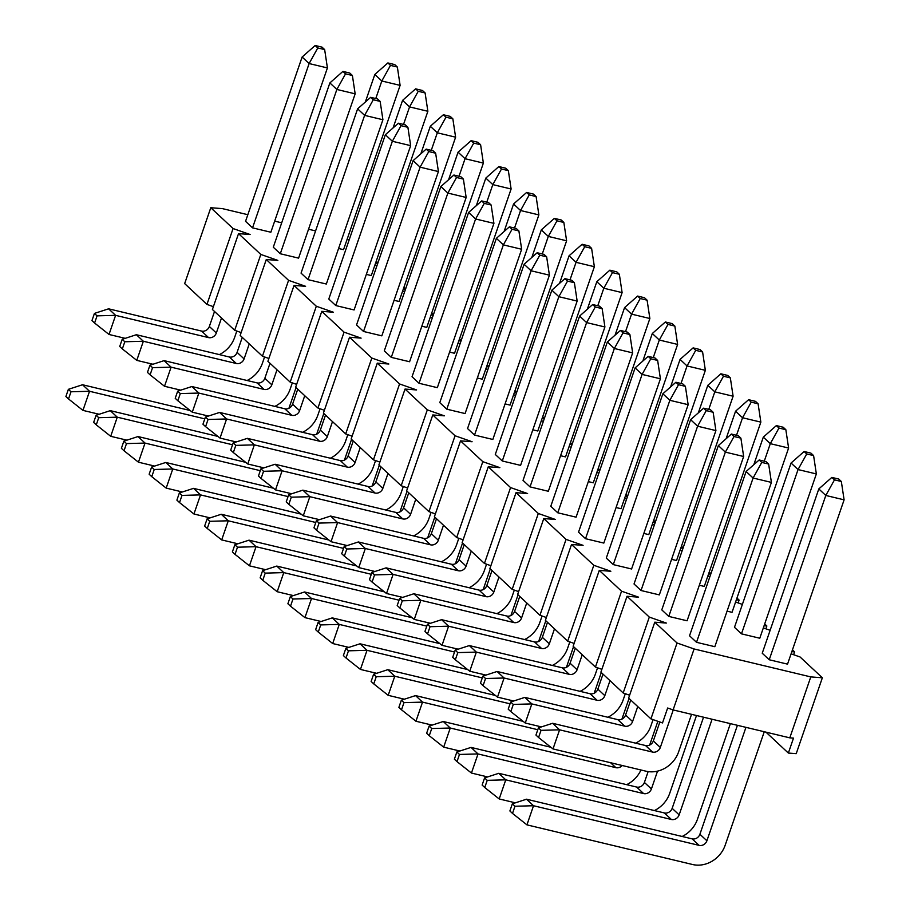 <?xml version="1.0" encoding="UTF-8"?>
<svg xmlns="http://www.w3.org/2000/svg" width="910" height="910" viewBox="0 0 910 910"><rect width="100%" height="100%" fill="white"/><g stroke="black" fill="none" stroke-linecap="round" stroke-linejoin="round"><path stroke-width="1.36" d="M538.424 727.875L535.956 735.053L538.572 737.498L541.04 730.332L538.424 727.875L552.597 723.291L559.593 729.82L652.538 752.069A6.461 5.722 133 0 0 660.319 747.463L673.241 709.948M541.04 730.332L559.593 729.82L553.007 748.93L538.572 737.498M552.597 723.291L645.554 745.54A6.461 5.722 133 0 0 653.334 740.933L659.852 722.005M696.525 642.312L689.53 635.783L746.109 471.494L753.093 478.023L771.407 482.402L714.828 646.691L696.525 642.312L753.093 478.023L761.772 462.416L768.643 464.054L766.015 461.609L759.156 459.971L746.109 471.494M691.543 714.327L678.621 751.842A27.129 24.047 -47 0 1 645.963 771.191L553.007 748.93M759.156 459.971L761.772 462.416M771.407 482.402L768.643 464.054M510.669 701.974L508.201 709.14L510.828 711.597L513.297 704.42L510.669 701.974L524.842 697.39L531.838 703.908L624.795 726.169A6.461 5.722 133 0 0 632.575 721.562L637.739 706.558M513.297 704.42L531.838 703.908L525.252 723.029L510.828 711.597M524.842 697.39L617.799 719.639A6.461 5.722 133 0 0 625.58 715.033L630.744 700.029M668.782 616.411L661.786 609.882L718.354 445.593L725.35 452.122L743.652 456.501L687.084 620.791L668.782 616.411L725.35 452.122L734.029 436.516L740.888 438.154L738.272 435.708L731.401 434.059L718.354 445.593M653.05 719.617L650.878 725.941A27.129 24.047 -47 0 1 635.578 743.152M541.439 726.908L525.252 723.029M731.401 434.059L734.029 436.516M743.652 456.501L740.888 438.154M482.926 676.073L480.457 683.239L483.073 685.685L485.542 678.519L482.926 676.073L497.099 671.478L504.094 678.007L597.04 700.256A6.461 5.722 133 0 0 604.82 695.649L609.984 680.657M485.542 678.519L504.094 678.007L497.508 697.128L483.073 685.685M497.099 671.478L590.055 693.727A6.461 5.722 133 0 0 597.836 689.132L603 674.128M641.027 590.51L634.031 583.981L690.61 419.681L697.595 426.21L715.908 430.589L659.329 594.89L641.027 590.51L697.595 426.21L706.274 410.603L713.144 412.253L710.517 409.807L703.658 408.158L690.61 419.681M625.307 693.716L623.122 700.04A27.129 24.047 -47 0 1 607.835 717.251M513.684 700.996L497.508 697.128M703.658 408.158L706.274 410.603M715.908 430.589L713.144 412.253M455.171 650.161L452.702 657.338L455.33 659.784L457.798 652.618L455.171 650.161L469.344 645.577L476.339 652.106L569.296 674.356A6.461 5.722 133 0 0 577.077 669.749L582.241 654.745M457.798 652.618L476.339 652.106L469.753 671.216L455.33 659.784M469.344 645.577L562.3 667.826A6.461 5.722 133 0 0 570.081 663.219L575.245 648.227M613.283 564.598L606.288 558.08L662.855 393.78L669.851 400.309L688.153 404.688L631.586 568.989L613.283 564.598L669.851 400.309L678.53 384.702L685.389 386.34L682.773 383.895L675.903 382.257L662.855 393.78M597.552 667.815L595.379 674.128A27.129 24.047 -47 0 1 580.079 691.35M485.94 675.095L469.753 671.216M675.903 382.257L678.53 384.702M688.153 404.688L685.389 386.34M427.427 624.26L424.959 631.426L427.575 633.883L430.043 626.706L427.427 624.26L441.6 619.676L448.596 626.194L541.552 648.455A6.461 5.722 133 0 0 549.322 643.848L554.486 628.844M430.043 626.706L448.596 626.194L442.01 645.315L427.575 633.883M441.6 619.676L534.557 641.925A6.461 5.722 133 0 0 542.337 637.318L547.501 622.315M585.528 538.697L578.533 532.168L635.112 367.879L642.096 374.408L660.41 378.787L603.831 543.077L585.528 538.697L642.096 374.408L650.775 358.802L657.646 360.44L655.018 357.994L648.159 356.356L635.112 367.879M569.808 641.903L567.624 648.227A27.129 24.047 -47 0 1 552.336 665.438M458.185 649.194L442.01 645.315M648.159 356.356L650.775 358.802M660.41 378.787L657.646 360.44M399.672 598.359L397.204 605.525L399.831 607.971L402.3 600.805L399.672 598.359L413.845 593.764L420.841 600.293L513.797 622.542A6.461 5.722 133 0 0 521.578 617.947L526.742 602.943M402.3 600.805L420.841 600.293L414.255 619.414L399.831 607.971M413.845 593.764L506.802 616.024A6.461 5.722 133 0 0 514.582 611.418L519.746 596.414M557.784 512.796L550.789 506.267L607.357 341.978L614.352 348.496L632.655 352.887L576.087 517.176L557.784 512.796L614.352 348.496L623.032 332.889L629.891 334.539L627.274 332.093L620.404 330.444L607.357 341.978M542.053 616.002L539.88 622.326A27.129 24.047 -47 0 1 524.581 639.537M430.441 623.282L414.255 619.414M620.404 330.444L623.032 332.889M632.655 352.887L629.891 334.539M371.928 572.458L369.46 579.625L372.076 582.07L374.556 574.904L371.928 572.458L386.102 567.863L393.097 574.392L486.054 596.641A6.461 5.722 133 0 0 493.823 592.035L498.987 577.031M374.556 574.904L393.097 574.392L386.511 593.513L372.076 582.07M386.102 567.863L479.058 590.112A6.461 5.722 133 0 0 486.839 585.505L492.003 570.513M530.029 486.884L523.034 480.366L579.613 316.066L586.597 322.595L604.911 326.974L548.332 491.275L530.029 486.884L586.597 322.595L595.277 306.988L602.147 308.638L599.519 306.181L592.66 304.543L579.613 316.066M514.309 590.101L512.137 596.414A27.129 24.047 -47 0 1 496.837 613.636M402.686 597.381L386.511 593.513M592.66 304.543L595.277 306.988M604.911 326.974L602.147 308.638M344.185 546.546L341.716 553.724L344.333 556.169L346.801 548.992L344.185 546.546L358.347 541.962L365.342 548.491L458.299 570.741A6.461 5.722 133 0 0 466.079 566.134L471.243 551.13M346.801 548.992L365.342 548.491L358.756 567.601L344.333 556.169M358.347 541.962L451.303 564.211A6.461 5.722 133 0 0 459.084 559.604L464.248 544.601M502.286 460.983L495.29 454.454L551.858 290.165L558.854 296.694L577.156 301.074L520.588 465.363L502.286 460.983L558.854 296.694L567.533 281.088L574.392 282.726L571.776 280.28L564.905 278.642L551.858 290.165M486.554 564.189L484.382 570.513A27.129 24.047 -47 0 1 469.082 587.723M374.943 571.48L358.756 567.601M564.905 278.642L567.533 281.088M577.156 301.074L574.392 282.726M316.43 520.645L313.961 527.811L316.589 530.257L319.057 523.091L316.43 520.645L330.603 516.05L337.599 522.579L430.555 544.828A6.461 5.722 133 0 0 438.324 540.233L443.488 525.229M319.057 523.091L337.599 522.579L331.012 541.7L316.589 530.257M330.603 516.05L423.56 538.31A6.461 5.722 133 0 0 431.34 533.704L436.504 518.7M474.531 435.082L467.547 428.553L524.115 264.264L531.099 270.782L549.413 275.173L492.833 439.462L474.531 435.082L531.099 270.782L539.778 255.187L546.648 256.825L544.021 254.379L537.162 252.73L524.115 264.264M458.811 538.288L456.638 544.612A27.129 24.047 -47 0 1 441.339 561.823M347.199 545.568L331.012 541.7M537.162 252.73L539.778 255.187M549.413 275.173L546.648 256.825M288.686 494.744L286.218 501.911L288.834 504.356L291.302 497.19L288.686 494.744L302.859 490.149L309.844 496.678L402.8 518.928A6.461 5.722 133 0 0 410.581 514.321L415.745 499.328M291.302 497.19L309.844 496.678L303.257 515.799L288.834 504.356M302.859 490.149L395.804 512.398A6.461 5.722 133 0 0 403.585 507.803L408.749 492.799M446.787 409.182L439.792 402.652L496.359 238.352L503.355 244.881L521.658 249.26L465.09 413.561L446.787 409.182L503.355 244.881L512.034 229.274L518.893 230.924L516.277 228.478L509.407 226.829L496.359 238.352M431.056 512.387L428.883 518.711A27.129 24.047 -47 0 1 413.584 535.922M319.444 519.667L303.257 515.799M509.407 226.829L512.034 229.274M521.658 249.26L518.893 230.924M260.931 468.832L258.463 476.01L261.09 478.455L263.559 471.289L260.931 468.832L275.104 464.248L282.1 470.777L375.057 493.027A6.461 5.722 133 0 0 382.826 488.42L387.99 473.416M263.559 471.289L282.1 470.777L275.514 489.887L261.09 478.455M275.104 464.248L368.061 486.497A6.461 5.722 133 0 0 375.841 481.89L381.006 466.887M419.032 383.269L412.048 376.74L468.616 212.451L475.6 218.98L493.914 223.359L437.335 387.66L419.032 383.269L475.6 218.98L484.279 203.374L491.15 205.012L488.522 202.566L481.663 200.928L468.616 212.451M403.312 486.475L401.139 492.799A27.129 24.047 -47 0 1 385.84 510.021M291.7 493.766L275.514 489.887M481.663 200.928L484.279 203.374M493.914 223.359L491.15 205.012M233.188 442.931L230.719 450.097L233.335 452.554L235.804 445.377L233.188 442.931L247.361 438.347L254.345 444.865L347.301 467.126A6.461 5.722 133 0 0 355.082 462.519L360.246 447.515M235.804 445.377L254.345 444.865L247.77 463.986L233.335 452.554M247.361 438.347L340.306 460.596A6.461 5.722 133 0 0 348.086 455.99L353.251 440.986M391.289 357.368L384.293 350.839L440.861 186.55L447.857 193.079L466.159 197.459L409.591 361.748L391.289 357.368L447.857 193.079L456.536 177.473L463.395 179.111L460.778 176.665L453.908 175.016L440.861 186.55M375.557 460.574L373.384 466.898A27.129 24.047 -47 0 1 358.085 484.109M263.945 467.865L247.77 463.986M453.908 175.016L456.536 177.473M466.159 197.459L463.395 179.111M205.432 417.03L202.964 424.197L205.592 426.642L208.06 419.476L205.432 417.03L219.606 412.435L226.601 418.964L319.558 441.213A6.461 5.722 133 0 0 327.327 436.607L332.491 421.614M208.06 419.476L226.601 418.964L220.015 438.085L205.592 426.642M219.606 412.435L312.562 434.696A6.461 5.722 133 0 0 320.343 430.089L325.507 415.085M363.534 331.467L356.549 324.938L413.117 160.649L420.101 167.167L438.415 171.558L381.836 335.847L363.534 331.467L420.101 167.167L428.781 151.56L435.651 153.21L433.024 150.764L426.164 149.115L413.117 160.649M347.813 434.673L345.641 440.997A27.129 24.047 -47 0 1 330.341 458.208M236.202 441.953L220.015 438.085M426.164 149.115L428.781 151.56M438.415 171.558L435.651 153.21M177.689 391.129L175.22 398.296L177.837 400.741L180.305 393.575L177.689 391.129L191.862 386.534L198.846 393.063L291.803 415.313A6.461 5.722 133 0 0 299.583 410.706L304.748 395.702M180.305 393.575L198.846 393.063L192.272 412.173L177.837 400.741M191.862 386.534L284.807 408.783A6.461 5.722 133 0 0 292.588 404.176L297.752 389.184M335.79 305.555L328.794 299.037L385.362 134.737L392.358 141.266L410.66 145.645L354.092 309.946L335.79 305.555L392.358 141.266L401.037 125.66L407.896 127.309L405.28 124.852L398.409 123.214L385.362 134.737M320.058 408.772L317.886 415.085A27.129 24.047 -47 0 1 302.586 432.307M208.447 416.052L192.272 412.173M398.409 123.214L401.037 125.66M410.66 145.645L407.896 127.309M149.934 365.217L147.465 372.395L150.093 374.84L152.561 367.663L149.934 365.217L164.107 360.633L171.103 367.162L264.059 389.412A6.461 5.722 133 0 0 271.828 384.805L276.993 369.801M152.561 367.663L171.103 367.162L164.517 386.272L150.093 374.84M164.107 360.633L257.064 382.882A6.461 5.722 133 0 0 264.844 378.276L270.008 363.272M308.035 279.654L301.051 273.125L357.619 108.836L364.614 115.365L382.917 119.745L326.337 284.034L308.035 279.654L364.614 115.365L373.282 99.759L380.152 101.397L377.525 98.951L370.666 97.313L357.619 108.836M292.315 382.86L290.142 389.184A27.129 24.047 -47 0 1 274.843 406.395M180.703 390.151L164.517 386.272M370.666 97.313L373.282 99.759M382.917 119.745L380.152 101.397M122.19 339.316L119.722 346.483L122.338 348.928L124.806 341.762L122.19 339.316L136.363 334.721L143.348 341.25L236.304 363.5A6.461 5.722 133 0 0 244.085 358.904L249.249 343.9M124.806 341.762L143.348 341.25L136.773 360.371L122.338 348.928M136.363 334.721L229.309 356.982A6.461 5.722 133 0 0 237.089 352.375L242.253 337.371M280.291 253.754L273.296 247.224L329.864 82.935L336.859 89.453L355.162 93.844L298.594 258.133L280.291 253.754L336.859 89.453L345.538 73.847L352.397 75.496L349.781 73.05L342.911 71.401L329.864 82.935M264.571 356.959L262.387 363.283A27.129 24.047 -47 0 1 247.088 380.494M152.948 364.239L136.773 360.371M342.911 71.401L345.538 73.847M355.162 93.844L352.397 75.496M94.435 313.415L91.967 320.582L94.594 323.027L97.063 315.861L94.435 313.415L108.609 308.82L115.604 315.349L208.561 337.599A6.461 5.722 133 0 0 216.33 332.992L221.505 318M97.063 315.861L115.604 315.349L109.018 334.471L94.594 323.027M108.609 308.82L201.565 331.069A6.461 5.722 133 0 0 209.345 326.474L214.51 311.47M252.536 227.853L245.552 221.323L302.12 57.023L309.116 63.552L327.418 67.931L270.85 232.232L252.536 227.853L309.116 63.552L317.783 47.946L324.654 49.595L322.026 47.138L315.167 45.5L302.12 57.023M236.816 331.058L234.643 337.382A27.129 24.047 -47 0 1 219.344 354.593M125.205 338.338L109.018 334.471M315.167 45.5L317.783 47.946M327.418 67.931L324.654 49.595M514.969 806.249L512.353 803.803L509.884 810.969L512.501 813.415L514.969 806.249L533.522 805.737L526.935 824.858L512.501 813.415M692.123 838.861L699.119 845.379L533.522 805.737L526.526 799.207L692.123 838.861A6.461 5.722 133 0 0 699.904 834.254L737.418 725.304M841.34 481.504L844.105 499.84L787.537 664.141L769.223 659.75L762.239 653.232L818.807 488.932L825.802 495.461L834.481 479.854L841.34 481.504L838.724 479.047L831.854 477.409L834.481 479.854M699.119 845.379A6.461 5.722 133 0 0 706.899 840.772L745.95 727.352M526.526 799.207L512.353 803.803M764.264 731.731L725.202 845.163A27.129 24.047 -47 0 1 692.533 864.5L526.935 824.858M844.105 499.84L825.802 495.461L769.223 659.75M831.854 477.409L818.807 488.932M487.225 780.348L484.598 777.902L482.129 785.068L484.757 787.514L487.225 780.348L505.767 779.836L499.18 798.957L484.757 787.514M664.38 812.948L671.375 819.478L505.767 779.836L498.771 773.307L664.38 812.948A6.461 5.722 133 0 0 672.16 808.342L703.544 717.194M813.597 455.591L816.35 473.939L759.782 638.229L741.479 633.849L734.484 627.32L791.063 463.031L798.047 469.56L806.726 453.953L813.597 455.591L810.969 453.146L804.11 451.508L806.726 453.953M671.375 819.478A6.461 5.722 133 0 0 679.144 814.871L712.075 719.241M498.771 773.307L484.598 777.902M730.377 723.621L697.458 819.25A27.129 24.047 -47 0 1 682.159 836.472M816.35 473.939L798.047 469.56L741.479 633.849M515.367 802.825L499.18 798.957M804.11 451.508L791.063 463.031M459.47 754.447L456.854 751.99L454.386 759.167L457.002 761.613L459.47 754.447L478.023 753.935L471.437 773.045L457.002 761.613M636.625 787.048L643.62 793.577L478.023 753.935L471.027 747.406L636.625 787.048A6.461 5.722 133 0 0 644.405 782.441L648.136 771.6M753.821 464.68L763.308 437.13L770.304 443.659L778.983 428.053L785.842 429.691L783.226 427.245L776.355 425.596L778.983 428.053M643.62 793.577A6.461 5.722 133 0 0 651.401 788.97L657.543 771.123M471.027 747.406L456.854 751.99M785.842 429.691L788.606 448.038L732.038 612.328L727.079 611.145M696.503 715.51L669.703 793.349A27.129 24.047 -47 0 1 654.404 810.56M788.606 448.038L770.304 443.659L764.264 461.188M487.612 776.924L471.437 773.045M776.355 425.596L763.308 437.13M431.727 728.535L429.099 726.089L426.631 733.255L429.258 735.712L431.727 728.535L450.268 728.023L443.682 747.144L429.258 735.712M726.078 438.768L735.564 411.218L742.549 417.747L751.228 402.14L758.098 403.79L755.471 401.344L748.611 399.695L751.228 402.14M610.564 762.716L615.877 767.665L450.268 728.023L443.272 721.505L550.903 747.258M615.877 767.665A6.461 5.722 133 0 0 622.212 765.503M443.272 721.505L429.099 726.089M758.098 403.79L760.851 422.126L704.283 586.427L699.324 585.232M657.85 721.3L649.672 745.04M760.851 422.126L742.549 417.747L736.509 435.287M459.868 751.023L443.682 747.144M640.947 769.985A27.129 24.047 -47 0 1 626.66 784.659M748.611 399.695L735.564 411.218M403.972 702.634L401.355 700.188L398.887 707.354L401.503 709.8L403.972 702.634L422.524 702.122L415.938 721.243L401.503 709.8M698.323 412.867L707.809 385.317L714.805 391.846L723.484 376.239L730.343 377.877L727.727 375.432L720.856 373.794L723.484 376.239M537.787 729.718L422.524 702.122L415.529 695.593L523.148 721.357M415.529 695.593L401.355 700.188M730.343 377.877L733.107 396.225L676.539 560.526L671.58 559.332M629.049 698.448L621.917 719.139M733.107 396.225L714.805 391.846L708.765 409.386M432.113 725.111L415.938 721.243M720.856 373.794L707.809 385.317M376.228 676.733L373.601 674.287L371.132 681.454L373.76 683.899L376.228 676.733L394.769 676.221L388.183 695.331L373.76 683.899M670.579 386.966L680.066 359.416L687.05 365.945L695.729 350.339L702.6 351.977L699.972 349.531L693.113 347.882L695.729 350.339M510.044 703.817L394.769 676.221L387.774 669.692L495.404 695.456M387.774 669.692L373.601 674.287M702.6 351.977L705.352 370.325L648.784 534.614L643.825 533.431M601.294 672.535L594.173 693.238M705.352 370.325L687.05 365.945L681.01 383.474M404.37 699.21L388.183 695.331M693.113 347.882L680.066 359.416M348.473 650.821L345.857 648.375L343.388 655.541L346.005 657.998L348.473 650.821L367.026 650.309L360.44 669.43L346.005 657.998M642.824 361.065L652.311 333.515L659.306 340.033L667.986 324.426L674.845 326.076L672.228 323.63L665.358 321.981L667.986 324.426M482.289 677.904L367.026 650.309L360.03 643.791L467.649 669.555M360.03 643.791L345.857 648.375M674.845 326.076L677.609 344.424L621.041 508.713L616.081 507.53M573.55 646.635L566.418 667.326M677.609 344.424L659.306 340.033L653.266 357.573M376.615 673.309L360.44 669.43M665.358 321.981L652.311 333.515M320.729 624.92L318.102 622.474L315.634 629.64L318.261 632.086L320.729 624.92L339.271 624.408L332.685 643.529L318.261 632.086M615.08 335.153L624.567 307.603L631.551 314.132L640.231 298.525L647.101 300.175L644.473 297.718L637.614 296.08L640.231 298.525M454.545 652.004L339.271 624.408L332.275 617.879L439.905 643.643M332.275 617.879L318.102 622.474M647.101 300.175L649.865 318.511L593.286 482.812L588.326 481.617M545.795 620.734L538.674 641.425M649.865 318.511L631.551 314.132L625.511 331.672M348.871 647.397L332.685 643.529M637.614 296.08L624.567 307.603M292.974 599.019L290.358 596.573L287.89 603.74L290.506 606.185L292.974 599.019L311.527 598.507L304.941 617.628L290.506 606.185M587.325 309.252L596.812 281.702L603.808 288.231L612.487 272.625L619.346 274.263L616.73 271.817L609.859 270.179L612.487 272.625M426.79 626.103L311.527 598.507L304.531 591.978L412.15 617.742M304.531 591.978L290.358 596.573M619.346 274.263L622.11 292.611L565.542 456.9L560.583 455.717M518.052 594.821L510.92 615.524M622.11 292.611L603.808 288.231L597.768 305.76M321.116 621.496L304.941 617.628M609.859 270.179L596.812 281.702M265.231 573.118L262.603 570.661L260.135 577.839L262.762 580.284L265.231 573.118L283.772 572.606L277.186 591.716L262.762 580.284M559.582 283.351L569.068 255.801L576.053 262.319L584.732 246.712L591.602 248.362L588.975 245.916L582.116 244.267L584.732 246.712M399.046 600.19L283.772 572.606L276.776 566.077L384.407 591.841M276.776 566.077L262.603 570.661M591.602 248.362L594.366 266.71L537.787 430.999L532.828 429.816M490.297 568.921L483.176 589.623M594.366 266.71L576.053 262.319L570.013 279.859M293.373 595.595L277.186 591.716M582.116 244.267L569.068 255.801M237.487 547.206L234.86 544.76L232.391 551.926L235.019 554.372L237.487 547.206L256.029 546.694L249.442 565.815L235.019 554.372M531.827 257.439L541.313 229.889L548.309 236.418L556.988 220.811L563.847 222.461L561.231 220.004L554.361 218.366L556.988 220.811M371.291 574.29L256.029 546.694L249.033 540.165L356.652 565.929M249.033 540.165L234.86 544.76M563.847 222.461L566.611 240.797L510.044 405.098L505.084 403.903M462.553 543.02L455.421 563.711M566.611 240.797L548.309 236.418L542.269 253.958M265.629 569.694L249.442 565.815M554.361 218.366L541.313 229.889M209.732 521.305L207.116 518.859L204.648 526.025L207.264 528.471L209.732 521.305L228.274 520.793L221.687 539.914L207.264 528.471M504.083 231.538L513.57 203.988L520.554 210.517L529.233 194.911L536.104 196.549L533.476 194.103L526.617 192.465L529.233 194.911M343.548 548.389L228.274 520.793L221.278 514.264L328.908 540.028M221.278 514.264L207.116 518.859M536.104 196.549L538.868 214.896L482.289 379.186L477.329 378.003M434.798 517.119L427.677 537.81M538.868 214.896L520.554 210.517L514.514 228.057M237.874 543.782L221.687 539.914M526.617 192.465L513.57 203.988M181.989 495.404L179.361 492.947L176.893 500.125L179.52 502.57L181.989 495.404L200.53 494.892L193.944 514.002L179.52 502.57M476.328 205.637L485.815 178.087L492.81 184.616L501.49 169.01L508.349 170.648L505.733 168.202L498.862 166.553L501.49 169.01M315.793 522.488L200.53 494.892L193.534 488.363L301.153 514.127M193.534 488.363L179.361 492.947M508.349 170.648L511.113 188.996L454.545 353.285L449.585 352.102M407.054 491.207L399.922 511.909M511.113 188.996L492.81 184.616L486.77 202.145M210.13 517.881L193.944 514.002M498.862 166.553L485.815 178.087M154.234 469.492L151.617 467.046L149.149 474.212L151.765 476.669L154.234 469.492L172.775 468.98L166.189 488.101L151.765 476.669M448.584 179.736L458.071 152.175L465.055 158.704L473.735 143.097L480.605 144.747L477.977 142.301L471.118 140.652L473.735 143.097M288.049 496.576L172.775 468.98L165.791 462.462L273.409 488.215M165.791 462.462L151.617 467.046M480.605 144.747L483.369 163.095L426.79 327.384L421.83 326.201M379.299 465.306L372.179 485.997M483.369 163.095L465.055 158.704L459.027 176.244M182.375 491.98L166.189 488.101M471.118 140.652L458.071 152.175M126.49 443.591L123.862 441.145L121.394 448.311L124.022 450.757L126.49 443.591L145.031 443.079L138.445 462.2L124.022 450.757M420.829 153.824L430.316 126.274L437.312 132.803L445.991 117.197L452.85 118.835L450.234 116.389L443.363 114.751L445.991 117.197M260.294 470.675L145.031 443.079L138.036 436.55L245.655 462.314M138.036 436.55L123.862 441.145M452.85 118.835L455.614 137.182L399.046 301.483L394.087 300.289M351.556 439.405L344.424 460.096M455.614 137.182L437.312 132.803L431.272 150.343M154.632 466.068L138.445 462.2M443.363 114.751L430.316 126.274M98.735 417.69L96.119 415.244L93.65 422.411L96.267 424.856L98.735 417.69L117.276 417.178L110.701 436.299L96.267 424.856M393.086 127.923L402.573 100.373L409.557 106.902L418.236 91.296L425.107 92.934L422.479 90.488L415.62 88.85L418.236 91.296M232.55 444.774L117.276 417.178L110.292 410.649L217.911 436.413M110.292 410.649L96.119 415.244M425.107 92.934L427.871 111.282L371.291 275.571L366.332 274.388M323.801 413.493L316.68 434.195M427.871 111.282L409.557 106.902L403.528 124.431M126.877 440.167L110.701 436.299M415.62 88.85L402.573 100.373M70.991 391.778L68.364 389.332L65.895 396.51L68.523 398.955L70.991 391.778L89.533 391.277L82.947 410.387L68.523 398.955M365.331 102.022L374.818 74.472L381.813 80.99L390.492 65.383L397.351 67.033L394.735 64.587L387.865 62.938L390.492 65.383M204.795 418.862L89.533 391.277L82.537 384.748L190.156 410.512M82.537 384.748L68.364 389.332M397.351 67.033L400.116 85.381L343.548 249.67L338.588 248.487M296.057 387.592L288.925 408.283M400.116 85.381L381.813 80.99L375.773 98.53M99.133 414.266L82.947 410.387M387.865 62.938L374.818 74.472M791.086 653.824L800.061 656.974L822.356 677.779L810.787 676.904L694.091 648.966L677.051 642.995L654.768 622.19L666.336 623.066L649.308 617.094L627.024 596.289L638.592 597.165L621.553 591.193L599.269 570.388L610.837 571.264L593.809 565.292L571.525 544.487L583.094 545.352L566.054 539.38L543.77 518.575L555.339 519.451L538.31 513.479L516.027 492.674L527.595 493.55L510.555 487.578L488.272 466.773L499.84 467.638L482.812 461.666L460.528 440.861L472.097 441.737L455.057 435.765L432.773 414.96L444.342 415.836L427.313 409.864L405.03 389.059L416.598 389.935L399.57 383.952L377.275 363.147L388.843 364.023L371.815 358.051L349.531 337.246L361.099 338.122L344.071 332.15L321.776 311.345L333.344 312.221L316.316 306.249L294.032 285.444L305.601 286.309L288.572 280.337L266.277 259.532L277.846 260.408L260.817 254.436L238.534 233.631L250.102 234.507L233.074 228.535L210.779 207.73L222.347 208.606L247.827 214.703M792.451 649.865L794.601 651.879L791.825 651.662M763.331 627.923L770.133 630.3M765.879 628.81L766.857 625.978L764.082 625.761M766.857 625.978L764.696 623.964M735.587 602.022L742.378 604.399M738.124 602.909L739.102 600.065L736.327 599.861M739.102 600.065L736.952 598.052M707.832 576.11L709.845 576.815M710.767 574.119L708.583 573.96M710.903 573.744L709.197 572.151M680.088 550.209L682.09 550.914M683.023 548.218L680.828 548.048M683.148 547.831L681.454 546.25M652.333 524.308L654.347 525.013M655.268 522.306L653.084 522.147M655.405 521.93L653.698 520.349M624.59 498.396L626.592 499.101M627.525 496.405L625.329 496.246M627.65 496.03L625.955 494.437M596.835 472.495L598.848 473.2M599.77 470.504L597.586 470.334M599.906 470.117L598.2 468.536M569.091 446.594L571.093 447.299M572.026 444.603L569.831 444.433M572.151 444.216L570.456 442.635M541.336 420.693L543.35 421.387M544.271 418.691L542.087 418.532M544.408 418.316L542.701 416.723M513.593 394.781L515.595 395.486M516.527 392.79L514.332 392.62M516.652 392.415L514.958 390.822M485.838 368.88L487.851 369.585M488.772 366.889L486.588 366.719M488.909 366.502L487.203 364.921M458.094 342.979L460.096 343.673M461.029 340.977L458.833 340.818M461.154 340.602L459.459 339.009M430.339 317.067L432.352 317.772M433.274 315.076L431.09 314.917M433.41 314.701L431.704 313.108M402.595 291.166L404.597 291.871M405.53 289.175L403.335 289.005M405.655 288.788L403.96 287.207M374.84 265.265L376.854 265.97M377.775 263.274L375.591 263.104M377.912 262.888L376.205 261.306M347.097 239.364L349.099 240.058M315.577 230.912L308.547 229.229M281.702 222.813L274.672 221.13M822.356 677.779L796.227 753.651L788.356 753.059L793.497 738.124L789.8 737.851L673.104 709.914L694.091 648.966M789.8 737.851L810.787 676.904M673.104 709.914L667.656 708.003L662.514 722.938L650.934 718.877L628.639 698.072L654.768 622.19M788.356 753.059L765.947 732.129M233.074 228.535L206.945 304.406L184.662 283.601L210.779 207.73M260.817 254.436L234.689 330.307L212.405 309.502L238.534 233.631M677.051 642.995L650.934 718.877M794.601 651.879L793.622 654.722M649.308 617.094L623.179 692.965L629.618 695.229M623.179 692.965L600.896 672.16L627.024 596.289M621.553 591.193L595.436 667.064L601.874 669.328M595.436 667.064L573.141 646.259L599.269 570.388M593.809 565.292L567.681 641.163L574.119 643.415M567.681 641.163L545.397 620.358L571.525 544.487M566.054 539.38L539.937 615.251L546.375 617.515M539.937 615.251L517.642 594.446L543.77 518.575M538.31 513.479L512.182 589.35L518.62 591.614M512.182 589.35L489.899 568.545L516.027 492.674M510.555 487.578L484.438 563.449L490.877 565.702M484.438 563.449L462.143 542.644L488.272 466.773M482.812 461.666L456.683 537.548L463.122 539.801M456.683 537.548L434.4 516.743L460.528 440.861M455.057 435.765L428.94 511.636L435.378 513.9M428.94 511.636L406.645 490.831L432.773 414.96M427.313 409.864L401.185 485.735L407.623 487.999M401.185 485.735L378.901 464.93L405.03 389.059M399.57 383.952L373.441 459.834L379.879 462.087M373.441 459.834L351.146 439.029L377.275 363.147M371.815 358.051L345.686 433.922L352.125 436.186M345.686 433.922L323.403 413.117L349.531 337.246M344.071 332.15L317.943 408.021L324.381 410.285M317.943 408.021L295.659 387.216L321.776 311.345M316.316 306.249L290.188 382.12L296.637 384.373M290.188 382.12L267.904 361.315L294.032 285.444M288.572 280.337L262.444 356.22L268.882 358.472M262.444 356.22L240.16 335.415L266.277 259.532M234.689 330.307L241.139 332.571M206.945 304.406L213.384 306.659M645.554 745.54L652.538 752.069M653.334 740.933L660.319 747.463M617.799 719.639L624.795 726.169M625.58 715.033L632.575 721.562M590.055 693.727L597.04 700.256M597.836 689.132L604.82 695.649M562.3 667.826L569.296 674.356M570.081 663.219L577.077 669.749M534.557 641.925L541.552 648.455M542.337 637.318L549.322 643.848M506.802 616.024L513.797 622.542M514.582 611.418L521.578 617.947M479.058 590.112L486.054 596.641M486.839 585.505L493.823 592.035M451.303 564.211L458.299 570.741M459.084 559.604L466.079 566.134M423.56 538.31L430.555 544.828M431.34 533.704L438.324 540.233M395.804 512.398L402.8 518.928M403.585 507.803L410.581 514.321M368.061 486.497L375.057 493.027M375.841 481.89L382.826 488.42M340.306 460.596L347.301 467.126M348.086 455.99L355.082 462.519M312.562 434.696L319.558 441.213M320.343 430.089L327.327 436.607M284.807 408.783L291.803 415.313M292.588 404.176L299.583 410.706M257.064 382.882L264.059 389.412M264.844 378.276L271.828 384.805M229.309 356.982L236.304 363.5M237.089 352.375L244.085 358.904M201.565 331.069L208.561 337.599M209.345 326.474L216.33 332.992M699.904 834.254L706.899 840.772M672.16 808.342L679.144 814.871M644.405 782.441L651.401 788.97"/></g></svg>
